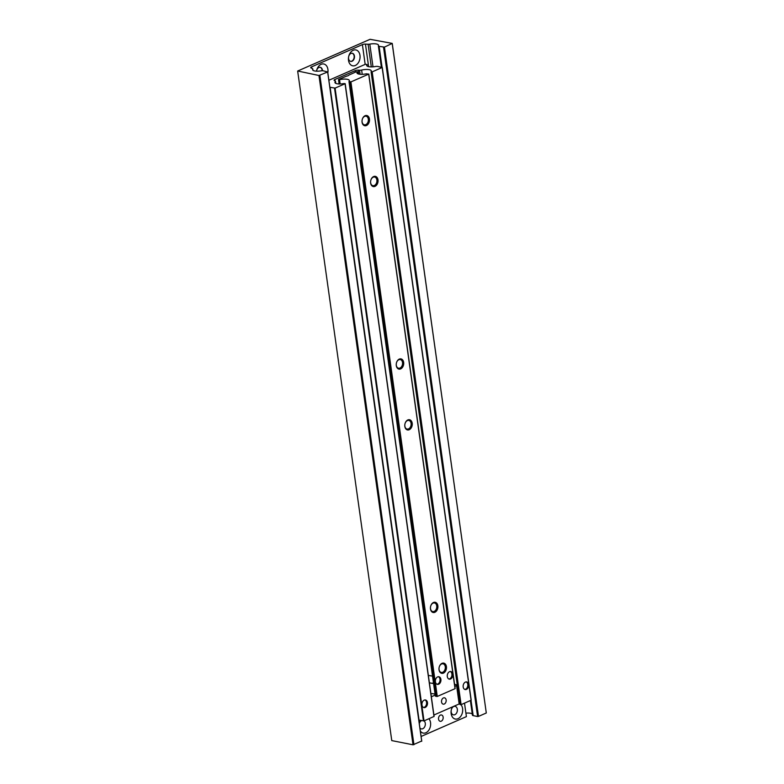 <?xml version="1.0" encoding="UTF-8"?>
<svg xmlns="http://www.w3.org/2000/svg" width="784" height="784" viewBox="0 0 784 784"><rect width="100%" height="100%" fill="white"/><g stroke="black" fill="none" stroke-linecap="round" stroke-linejoin="round"><path stroke-width="1.18" d="M353.182 50.264A8.085 5.713 101.2 0 0 348.664 56.654A8.085 5.713 101.2 0 0 348.615 56.869A8.085 5.713 101.2 0 0 355.319 65.474A8.085 5.713 101.2 0 0 359.974 55.36A8.085 5.713 101.2 0 0 353.182 50.264M348.625 56.83A4.136 2.93 101.2 0 0 350.703 61.387A4.136 2.93 101.2 0 0 352.055 61.221A4.136 2.93 101.2 0 0 354.486 56.958A4.136 2.93 101.2 0 0 352.31 53.263A4.136 2.93 101.2 0 0 350.967 53.43A4.136 2.93 101.2 0 0 348.655 56.683M350.556 61.348A4.136 2.93 101.2 0 0 351.742 61.162A4.136 2.93 101.2 0 0 354.172 57.007A4.136 2.93 101.2 0 0 352.153 53.243M327.83 72.853A8.085 5.713 101.2 0 0 321.126 64.308A8.085 5.713 101.2 0 0 316.609 70.697A8.085 5.713 101.2 0 0 316.56 70.903A8.085 5.713 101.2 0 0 316.52 71.168A4.136 2.93 101.2 0 1 316.569 70.874M322.44 70.746A4.136 2.93 101.2 0 0 320.254 67.306A4.136 2.93 101.2 0 0 318.912 67.473A4.136 2.93 101.2 0 0 316.599 70.727M384.444 47.109L392.235 43.404L370.068 39.308L297.704 71.011L318.97 75.499L327.653 71.981L323.243 70.815A2.587 0.804 -8 0 0 321.058 70.854A7.507 2.342 172 0 1 312.61 69.688A7.507 2.342 172 0 1 312.738 69.119A2.587 0.804 -8 0 0 312.777 68.923A2.587 0.804 -8 0 0 312.473 68.61L311.023 67.943A2.587 0.804 172 0 1 310.719 67.63A2.587 0.804 172 0 1 311.483 66.914L362.394 44.61A2.587 0.804 172 0 1 365.452 44.1L368.108 44.237A2.587 0.804 -8 0 0 369.803 44.12A7.507 2.342 172 0 1 378.496 45.247A7.507 2.342 172 0 1 378.407 45.737A2.587 0.804 -8 0 0 378.378 45.903A2.587 0.804 -8 0 0 379.113 46.344L384.444 47.109L478.505 716.4L486.296 712.989L392.225 43.698M472.468 715.028A2.587 0.804 -8 0 0 472.438 715.194A2.587 0.804 -8 0 0 473.173 715.635L477.603 716.517L383.533 47.216M477.603 716.517L478.505 716.4M465.912 713.136A7.507 2.342 172 0 1 472.282 714.038M297.695 71.295L391.765 740.596L413.031 744.8L421.733 740.988L327.663 71.697M421.723 741.282L327.653 71.981M413.932 744.692L319.872 75.391M413.031 744.8L318.97 75.499M322.126 70.746A4.136 2.93 101.2 0 0 320.097 67.287M486.296 712.989L392.235 43.404M424.066 720.878A4.332 3.067 -78.8 0 1 425.281 723.299A4.332 3.067 -78.8 0 1 421.371 728.895A4.332 3.067 -78.8 0 1 419.891 727.905M452.348 706.943A8.085 5.713 101.2 0 0 451.29 709.892A4.332 3.067 -78.8 0 1 455.112 706.345A4.332 3.067 -78.8 0 1 457.337 709.255A4.332 3.067 -78.8 0 1 453.426 714.851A4.332 3.067 -78.8 0 1 451.202 711.941A4.332 3.067 -78.8 0 1 451.251 710.079M440.422 715.096A3.234 2.283 -78.8 0 1 441.47 714.959A3.234 2.283 -78.8 0 1 443.176 717.85A3.234 2.283 -78.8 0 1 441.274 721.172A3.234 2.283 -78.8 0 1 440.216 721.309A3.234 2.283 -78.8 0 1 438.521 718.418A3.234 2.283 -78.8 0 1 440.422 715.096M420.332 731.041A8.085 5.713 101.2 0 0 427.29 731.884A8.085 5.713 101.2 0 0 430.543 722.652A8.085 5.713 101.2 0 0 428.907 718.752M451.29 709.892A8.085 5.713 101.2 0 0 451.241 710.108A8.085 5.713 101.2 0 0 451.153 713.616A8.085 5.713 101.2 0 0 457.944 718.722A8.085 5.713 101.2 0 0 462.599 708.609A8.085 5.713 101.2 0 0 460.953 704.698M421.096 736.47L466.402 716.625L464.51 703.16M419.293 723.671A4.332 3.067 -78.8 0 1 421.576 720.594M420.636 720.408A8.085 5.713 101.2 0 0 419.293 723.652M459.914 703.787A8.085 5.713 101.2 0 0 459.532 703.562L456.974 685.412M424.203 700.141A3.881 2.744 101.2 0 0 421.929 704.14A3.881 2.744 101.2 0 0 423.968 707.599A3.881 2.744 101.2 0 0 425.232 707.442A3.881 2.744 101.2 0 0 427.505 703.454A3.881 2.744 101.2 0 0 425.467 699.985A3.881 2.744 101.2 0 0 424.203 700.141M465.422 682.09A3.881 2.744 101.2 0 0 463.138 686.088A3.881 2.744 101.2 0 0 465.177 689.548A3.881 2.744 101.2 0 0 466.451 689.391A3.881 2.744 101.2 0 0 468.724 685.392A3.881 2.744 101.2 0 0 466.686 681.933A3.881 2.744 101.2 0 0 465.422 682.09M329.848 87.23A2.587 0.804 -8 0 0 330.113 87.298L335.082 88.112L345.058 83.741L344.098 83.516A7.507 2.342 172 0 1 334.944 82.477A7.507 2.342 172 0 1 335.346 81.546A2.587 0.804 -8 0 0 335.483 81.232A2.587 0.804 -8 0 0 335.16 80.909L334.405 80.576A2.587 0.804 172 0 1 334.072 80.252A2.587 0.804 172 0 1 334.837 79.537L355.113 70.658A2.587 0.804 172 0 1 358.21 70.148L359.533 70.227A2.587 0.804 -8 0 0 361.62 70.041A7.507 2.342 172 0 1 371.342 70.952A7.507 2.342 172 0 1 371.106 71.687L372.175 71.863L382.151 67.493L377.741 66.444A2.587 0.804 -8 0 0 375.438 66.503A7.507 2.342 172 0 1 366.647 65.395A7.507 2.342 172 0 1 366.951 64.582L365.55 64.2L328.868 80.272M418.783 720.026A2.587 0.804 -8 0 0 419.048 720.094L424.007 720.898L434.111 716.419L345.087 83.721M371.126 71.805L460.022 704.532L461.1 704.649L471.204 700.171L382.18 67.473M444.273 704.022A3.234 2.283 101.2 0 0 446.174 700.69A3.234 2.283 101.2 0 0 444.469 697.809A3.234 2.283 101.2 0 0 443.411 697.936A3.234 2.283 101.2 0 0 441.519 701.268A3.234 2.283 101.2 0 0 443.215 704.15A3.234 2.283 101.2 0 0 444.273 704.022M454.857 686.47L456.954 685.294A6.86 2.146 -8 0 0 455.122 684.412A6.86 2.146 -8 0 0 454.553 684.314M431.347 696.77L435.208 695.075M456.592 685.706L459.159 703.963L433.915 715.018M464.745 689.41A3.881 2.744 101.2 0 0 465.549 689.214A3.881 2.744 101.2 0 0 467.813 685.539A3.881 2.744 101.2 0 0 466.225 681.894M423.527 707.462A3.881 2.744 101.2 0 0 424.33 707.266A3.881 2.744 101.2 0 0 426.594 703.591A3.881 2.744 101.2 0 0 425.016 699.955M449.536 671.702A3.881 2.744 101.2 0 0 447.262 675.7A3.881 2.744 101.2 0 0 449.301 679.16A3.881 2.744 101.2 0 0 450.565 679.003A3.881 2.744 101.2 0 0 452.838 675.014A3.881 2.744 101.2 0 0 450.8 671.545A3.881 2.744 101.2 0 0 449.536 671.702M432.543 676.112L428.348 675.416M432.739 683.05L433.562 683.374M437.629 676.915A3.881 2.744 101.2 0 0 435.355 680.914A3.881 2.744 101.2 0 0 437.394 684.373A3.881 2.744 101.2 0 0 438.658 684.216A3.881 2.744 101.2 0 0 440.941 680.228A3.881 2.744 101.2 0 0 438.893 676.759A3.881 2.744 101.2 0 0 437.629 676.915M433.493 602.484A5.204 3.685 101.2 0 0 430.583 606.6A5.204 3.685 101.2 0 0 430.553 606.738A5.204 3.685 101.2 0 0 434.865 612.284A5.204 3.685 101.2 0 0 437.864 605.767A5.204 3.685 101.2 0 0 433.493 602.484M430.553 606.728A4.4 3.107 101.2 0 0 432.768 611.589A4.4 3.107 101.2 0 0 434.199 611.412A4.4 3.107 101.2 0 0 436.786 606.885A4.4 3.107 101.2 0 0 434.473 602.955A4.4 3.107 101.2 0 0 433.033 603.131A4.4 3.107 101.2 0 0 430.583 606.6M442.039 663.333A5.204 3.685 101.2 0 0 439.128 667.449A5.204 3.685 101.2 0 0 439.109 667.576A5.204 3.685 101.2 0 0 443.421 673.123A5.204 3.685 101.2 0 0 446.419 666.616A5.204 3.685 101.2 0 0 442.039 663.333M439.109 667.576A4.4 3.107 101.2 0 0 441.314 672.427A4.4 3.107 101.2 0 0 442.754 672.251A4.4 3.107 101.2 0 0 445.332 667.723A4.4 3.107 101.2 0 0 443.019 663.803A4.4 3.107 101.2 0 0 441.588 663.979A4.4 3.107 101.2 0 0 439.128 667.449M399.281 359.101A5.204 3.685 101.2 0 0 396.371 363.217A5.204 3.685 101.2 0 0 396.351 363.355A5.204 3.685 101.2 0 0 400.663 368.901A5.204 3.685 101.2 0 0 403.662 362.384A5.204 3.685 101.2 0 0 399.281 359.101M396.351 363.345A4.4 3.107 101.2 0 0 398.556 368.206A4.4 3.107 101.2 0 0 399.997 368.029A4.4 3.107 101.2 0 0 402.574 363.502A4.4 3.107 101.2 0 0 400.261 359.572A4.4 3.107 101.2 0 0 398.831 359.748A4.4 3.107 101.2 0 0 396.371 363.227M407.837 419.95A5.204 3.685 101.2 0 0 404.926 424.066A5.204 3.685 101.2 0 0 404.897 424.203A5.204 3.685 101.2 0 0 409.209 429.74A5.204 3.685 101.2 0 0 412.208 423.233A5.204 3.685 101.2 0 0 407.837 419.95M404.897 424.193A4.4 3.107 101.2 0 0 407.112 429.054A4.4 3.107 101.2 0 0 408.542 428.877A4.4 3.107 101.2 0 0 411.13 424.35A4.4 3.107 101.2 0 0 408.817 420.42A4.4 3.107 101.2 0 0 407.386 420.596A4.4 3.107 101.2 0 0 404.926 424.066M365.079 115.718A5.204 3.685 101.2 0 0 362.169 119.834A5.204 3.685 101.2 0 0 362.139 119.972A5.204 3.685 101.2 0 0 366.461 125.518A5.204 3.685 101.2 0 0 369.45 119.001A5.204 3.685 101.2 0 0 365.079 115.718M362.149 119.972A4.4 3.107 101.2 0 0 364.354 124.823A4.4 3.107 101.2 0 0 365.785 124.646A4.4 3.107 101.2 0 0 368.372 120.119A4.4 3.107 101.2 0 0 366.059 116.199A4.4 3.107 101.2 0 0 364.629 116.375A4.4 3.107 101.2 0 0 362.169 119.844M373.635 176.567A5.204 3.685 101.2 0 0 370.724 180.683A5.204 3.685 101.2 0 0 370.695 180.82A5.204 3.685 101.2 0 0 375.007 186.367A5.204 3.685 101.2 0 0 378.006 179.85A5.204 3.685 101.2 0 0 373.635 176.567M370.695 180.81A4.4 3.107 101.2 0 0 372.91 185.671A4.4 3.107 101.2 0 0 374.34 185.494A4.4 3.107 101.2 0 0 376.928 180.967A4.4 3.107 101.2 0 0 374.615 177.037A4.4 3.107 101.2 0 0 373.174 177.213A4.4 3.107 101.2 0 0 370.724 180.692M348.851 75.107A2.911 0.911 172 0 1 348.027 75.705A2.911 0.911 172 0 1 346.459 76.156L338.6 79.488L339.56 79.684A7.507 2.342 172 0 1 349.36 80.585A7.507 2.342 172 0 1 349.037 81.418L350.899 81.918L368.666 74.137L366.393 73.814A7.507 2.342 172 0 1 356.926 72.843A7.507 2.342 172 0 1 357.357 71.893L356.377 71.707L348.851 75.107M455.034 688.675L368.696 74.127L455.034 688.675L437.266 696.457L350.899 81.918M435.404 695.957L437.266 696.457M430.906 693.615A7.507 2.342 172 0 1 435.1 694.35M448.86 679.022A3.881 2.744 101.2 0 0 449.663 678.826A3.881 2.744 101.2 0 0 451.927 675.151A3.881 2.744 101.2 0 0 450.349 671.516M436.953 684.236A3.881 2.744 101.2 0 0 437.756 684.04A3.881 2.744 101.2 0 0 440.02 680.365A3.881 2.744 101.2 0 0 438.442 676.729M473.173 715.635L471.017 700.308M382.053 67.297L379.113 46.344M372.998 66.826L369.803 44.12M371.293 66.895L368.108 44.237M368.627 66.65L365.452 44.1M365.168 64.366L362.394 44.61M311.669 68.237L311.483 66.914M312.885 70.197L312.738 69.119M335.581 83.261L335.346 81.546M433.993 716.527L345.058 83.741M424.007 720.898L335.082 88.112M423.468 720.966L334.533 88.18M419.048 720.094L330.113 87.298M367.157 66.091L366.951 64.582M471.086 700.279L382.151 67.493M461.1 704.649L372.175 71.863M460.561 704.718L371.626 71.932M460.198 704.649L371.273 71.854M362.228 74.333L361.62 70.041M360.101 74.284L359.533 70.227M358.758 74.068L358.21 70.148M355.319 72.167L355.113 70.658M335.023 80.85L334.837 79.537M339.207 83.976L338.6 79.664M357.602 73.647L357.357 71.893M436.717 696.525L350.35 81.987M435.718 696.319L349.35 81.791M340.158 83.966L339.56 79.684M339.492 83.976L338.894 79.723M472.438 715.194L470.39 700.582M381.367 67.159L378.378 45.903M312.973 70.276L312.777 68.923M434.111 716.419L345.176 83.633M367.235 66.14L366.99 64.455M471.204 700.171L382.269 67.385M460.022 704.532L371.087 71.746M335.787 83.359L335.483 81.232M456.974 685.353L459.542 703.601M339.1 83.966L338.492 79.596M357.661 73.676L357.396 71.805M455.151 688.568L368.784 74.029M435.345 696.104L348.978 81.565M433.591 683.628L429.387 682.795"/></g></svg>
